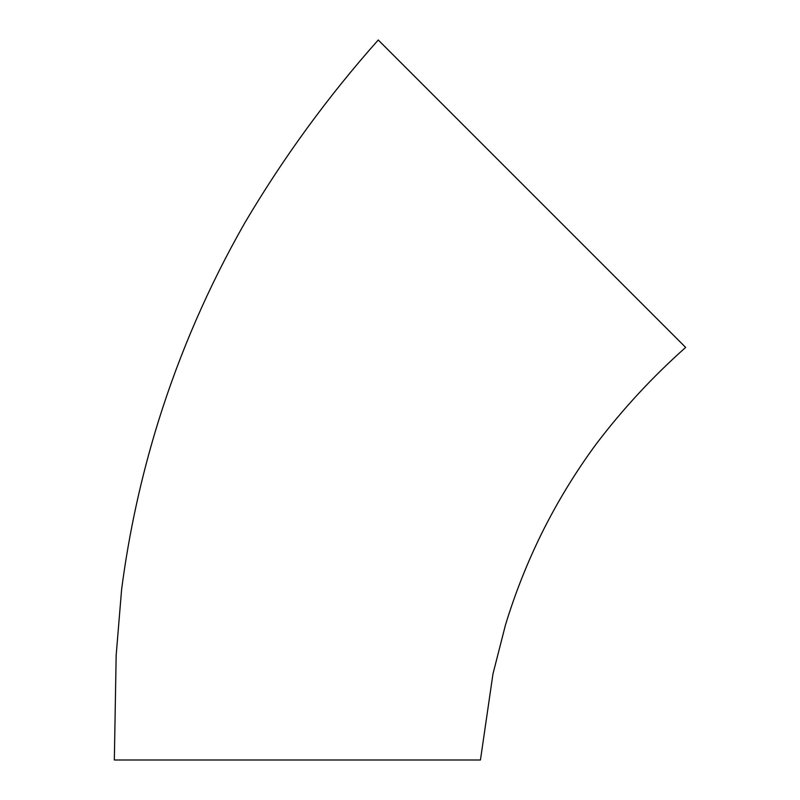 <?xml version="1.0" encoding="UTF-8"?>
<svg xmlns="http://www.w3.org/2000/svg" width="800" height="800" viewBox="0 0 800 800"><rect width="100%" height="100%" fill="white"/><g stroke="black" fill="none" stroke-linecap="round" stroke-linejoin="round"><path stroke-width="1.2" d="M402.67 64.42L661.38 323.14M685.6 347.35L378.25 40L685.6 347.35M378.25 40C327.78 96.75 283.27 157.76 244.72 223.02C208.73 286.11 179.92 352.32 158.28 421.65C141.27 476.53 129.04 532.47 121.61 589.44L116.17 655.18L114.34 760L480.44 760L492.98 673.85L505.46 624.99C514.96 593.82 526.88 563.61 541.22 534.36C556.87 502.68 575.16 472.62 596.11 444.16C622.77 409.02 652.63 376.77 685.66 347.42"/></g></svg>
